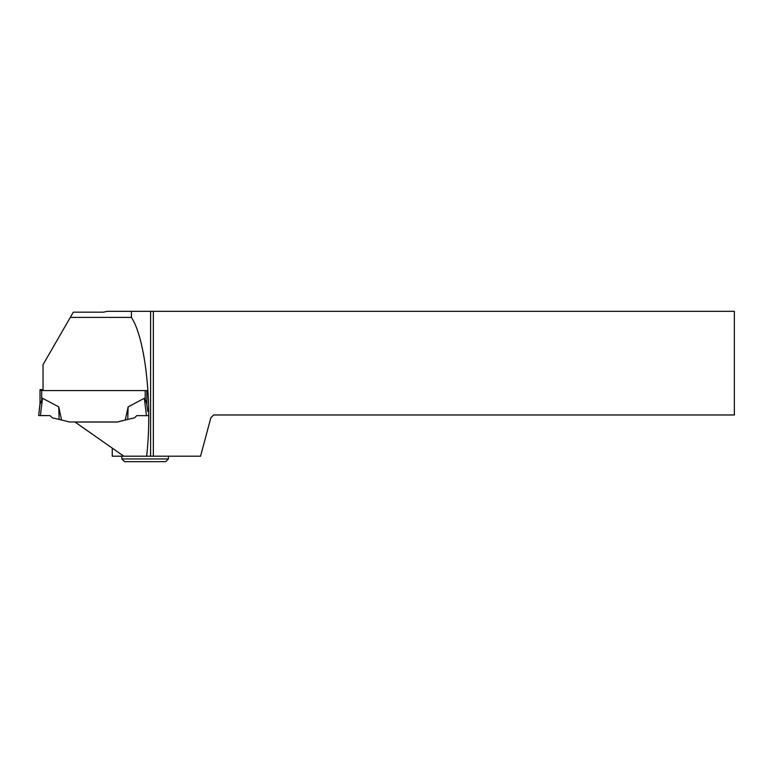 <?xml version="1.0" encoding="UTF-8"?>
<svg xmlns="http://www.w3.org/2000/svg" width="773" height="773" viewBox="0 0 773 773"><rect width="100%" height="100%" fill="white"/><g stroke="black" fill="none" stroke-linecap="round" stroke-linejoin="round"><path stroke-width="1.16" d="M43.037 390.5L40.022 390.375L40.022 404.269L42.515 398.279L58.719 406.859L61.598 420.01L69.512 421.971L117.341 421.971L125.255 420.01L128.144 406.859L144.348 398.269L145.198 399.312L145.198 390.587M103.495 441.992L112.259 448.127L112.259 456.205L146.628 456.205C152.648 404.347 145.44 338.613 131.41 317.394L70.314 317.394L43.037 364.653L43.037 390.587L146.841 390.587L146.841 404.269L145.198 399.312M40.022 390.375L40.022 389.64L43.037 389.515M125.255 420.01L134.599 417.807L136.763 415.632L146.474 415.681L144.348 398.279M127.738 419.497L128.144 406.859M146.841 390.587L146.841 404.385L147.701 411.352M146.841 404.327L146.725 403.371M148.213 415.545L146.474 415.681M40.138 403.371L38.65 415.545L50.09 415.632L52.264 417.807L61.598 420.01M59.125 419.497L58.719 406.859M40.389 415.681L42.515 398.279M38.65 415.545L40.022 403.487L38.65 415.507L50.09 415.632M153.344 456.205L200.555 456.205L210.865 417.71L213.609 414.975L734.35 414.975L734.35 311.316L153.344 311.316L153.344 456.205L146.628 456.205M123.796 456.205L75 422.039L117.341 422.039L126.26 419.797M153.344 311.316L107.196 311.316L103.495 312.166L73.338 312.166L70.314 317.394M131.41 311.316L131.41 317.394M150.609 311.316L150.609 456.205M168.408 458.949L165.673 461.684L124.588 461.684L121.854 458.949L168.408 458.949L168.408 456.205M41.665 399.312L41.665 390.5M121.854 458.949L121.854 456.205"/></g></svg>
